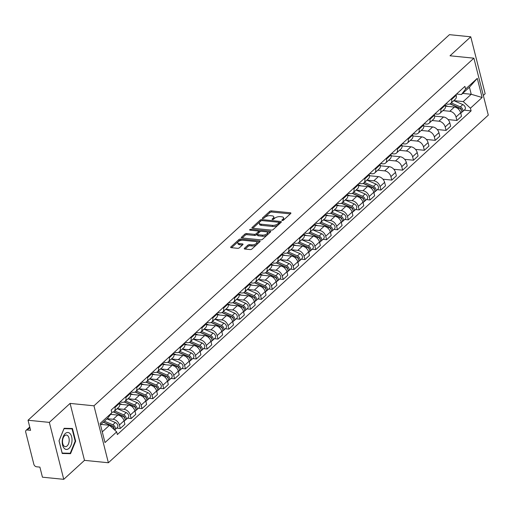 <?xml version="1.0" encoding="UTF-8"?>
<svg xmlns="http://www.w3.org/2000/svg" width="514" height="514" viewBox="0 0 514 514"><rect width="100%" height="100%" fill="white"/><g stroke="black" fill="none" stroke-linecap="round" stroke-linejoin="round"><path stroke-width="0.77" d="M282.244 220.519A0.899 0.398 -14.2 0 0 283.458 220.153L290.718 213.509A1.285 0.565 -14.2 0 0 290.918 213.092A1.285 0.565 -14.2 0 0 290.352 212.783L271.431 210.881A1.285 0.565 -14.2 0 0 269.696 211.402L262.436 218.045A0.899 0.398 -14.2 0 0 262.301 218.341A0.899 0.398 -14.2 0 0 262.699 218.553A0.899 0.398 -14.2 0 0 263.913 218.193L264.851 217.332A4.112 1.818 -14.2 0 1 270.403 215.668L271.977 215.829A4.112 1.818 -14.2 0 1 273.776 216.818A4.112 1.818 -14.2 0 1 273.152 218.167L272.214 219.022A0.899 0.398 -14.2 0 0 272.079 219.317A0.899 0.398 -14.2 0 0 272.471 219.536A0.899 0.398 -14.2 0 0 273.686 219.17L274.624 218.315A4.112 1.818 -14.2 0 1 280.175 216.651L281.749 216.812A4.112 1.818 -14.2 0 1 283.555 217.801A4.112 1.818 -14.2 0 1 282.931 219.144L281.987 220.005A0.899 0.398 -14.2 0 0 281.852 220.3A0.899 0.398 -14.2 0 0 282.244 220.519M244.465 248.307A1.285 0.565 -14.2 0 0 244.272 248.731A1.285 0.565 -14.2 0 0 244.837 249.039L250.145 249.573A1.285 0.565 -14.2 0 0 251.879 249.052L259.943 241.676A1.285 0.565 -14.2 0 0 260.135 241.252A1.285 0.565 -14.2 0 0 259.57 240.944L240.655 239.042A1.285 0.565 -14.2 0 0 238.92 239.563L230.857 246.945A1.285 0.565 -14.2 0 0 230.657 247.362A1.285 0.565 -14.2 0 0 231.223 247.671L237.635 248.313A1.285 0.565 -14.2 0 0 239.37 247.799L242.82 244.638A1.285 0.565 -14.2 0 0 243.013 244.221A1.285 0.565 -14.2 0 0 242.454 243.906L239.273 243.591A3.437 1.516 -14.2 0 1 237.77 242.762A3.437 1.516 -14.2 0 1 239.338 240.95A3.437 1.516 -14.2 0 1 242.929 240.244L255.381 241.496A3.437 1.516 -14.2 0 1 256.891 242.325A3.437 1.516 -14.2 0 1 255.317 244.137A3.437 1.516 -14.2 0 1 251.725 244.837L249.65 244.632A1.285 0.565 -14.2 0 0 247.915 245.152L244.465 248.307L244.645 249.007M93.966 405.809L70.09 403.406L49.344 422.386L28.032 420.246L449.448 34.669L470.753 36.809L450.013 55.788L473.889 58.185L93.966 405.809L108.377 462.754L488.3 115.13L473.889 58.185M271.392 230.131A1.285 0.565 -14.2 0 0 273.127 229.61L281.19 222.234A1.285 0.565 -14.2 0 0 281.383 221.81A1.285 0.565 -14.2 0 0 280.824 221.502L261.902 219.6A1.285 0.565 -14.2 0 0 260.168 220.12L252.104 227.496A1.285 0.565 -14.2 0 0 251.911 227.92A1.285 0.565 -14.2 0 0 252.47 228.229L271.392 230.131M270.563 231.955L262.5 239.331A1.285 0.565 -14.2 0 1 260.765 239.852L241.85 237.95A1.285 0.565 -14.2 0 1 241.284 237.641A1.285 0.565 -14.2 0 1 241.477 237.217L244.927 234.063A1.285 0.565 -14.2 0 1 246.662 233.542L254.34 234.313A1.285 0.565 -14.2 0 0 256.075 233.793L258.362 231.698A1.285 0.565 -14.2 0 0 258.555 231.281A1.285 0.565 -14.2 0 0 257.996 230.972L250.003 230.169A0.899 0.398 -14.2 0 1 249.611 229.951A0.899 0.398 -14.2 0 1 250.022 229.475A0.899 0.398 -14.2 0 1 250.96 229.289L270.197 231.223A1.285 0.565 -14.2 0 1 270.756 231.531A1.285 0.565 -14.2 0 1 270.563 231.955M49.344 422.386L63.755 479.331L42.444 477.191L39.893 467.117L36.571 466.783A2.621 1.818 -132.5 0 1 33.853 464.29L25.7 432.056A2.621 1.818 -132.5 0 1 26.073 430.34L29.741 426.986M483.321 95.437L485.165 93.754L470.753 36.809M63.755 479.331L84.495 460.351L108.377 462.754M28.032 420.246L30.583 430.327L27.268 429.993A2.621 1.818 -132.5 0 0 26.073 430.34M451.427 98.727L451.613 99.465A6.02 4.176 47.5 0 1 450.752 103.41L455.346 99.208A6.02 4.176 -132.5 0 0 456.207 95.257L456.021 94.525M442.92 110.574L449.795 111.268A6.02 4.176 47.5 0 1 456.046 116.999L460.647 112.797A6.02 4.176 -132.5 0 0 454.395 107.066L445.509 106.173M460.647 112.797L461.521 116.273L456.927 120.475L448.086 119.589M450.752 103.41A6.02 4.176 47.5 0 1 448.009 104.207L445.689 103.976M456.046 116.999L456.927 120.475M440.569 108.66L440.755 109.398A6.02 4.176 47.5 0 1 439.894 113.35L444.488 109.141A6.02 4.176 -132.5 0 0 445.349 105.197L445.163 104.458M437.228 129.522L446.068 130.408L450.662 126.206L449.782 122.737A6.02 4.176 -132.5 0 0 443.531 116.999L434.651 116.106M439.894 113.35A6.02 4.176 47.5 0 1 437.151 114.14L434.831 113.909M432.062 120.514L438.937 121.201A6.02 4.176 47.5 0 1 445.188 126.939L446.068 130.408M429.704 118.599L429.897 119.332A6.02 4.176 47.5 0 1 429.036 123.283L433.63 119.081A6.02 4.176 -132.5 0 0 434.491 115.13L434.304 114.391M426.369 139.461L435.21 140.348L439.804 136.146L438.924 132.67A6.02 4.176 -132.5 0 0 432.672 126.939L423.793 126.046M429.036 123.283A6.02 4.176 47.5 0 1 426.292 124.08L423.973 123.848M421.204 130.447L428.078 131.141A6.02 4.176 47.5 0 1 434.33 136.872L435.21 140.348M418.846 128.532L419.032 129.271A6.02 4.176 47.5 0 1 418.178 133.216L422.771 129.014A6.02 4.176 -132.5 0 0 423.626 125.069L423.44 124.33M415.511 149.394L424.352 150.281L428.946 146.079L428.066 142.603A6.02 4.176 -132.5 0 0 421.814 136.872L412.928 135.979M418.178 133.216A6.02 4.176 47.5 0 1 415.434 134.013L413.115 133.781M410.345 140.386L417.22 141.074A6.02 4.176 47.5 0 1 423.472 146.811L424.352 150.281M407.987 138.472L408.174 139.204A6.02 4.176 47.5 0 1 407.313 143.155L411.907 138.953A6.02 4.176 -132.5 0 0 412.768 135.002L412.581 134.263M404.653 159.334L413.494 160.22L418.088 156.012L417.207 152.542A6.02 4.176 -132.5 0 0 410.956 146.805L402.07 145.918M407.313 143.155A6.02 4.176 47.5 0 1 404.576 143.952L402.256 143.714M399.481 150.319L406.362 151.013A6.02 4.176 47.5 0 1 412.613 156.744L413.494 160.22M397.129 148.405L397.316 149.144A6.02 4.176 47.5 0 1 396.455 153.088L401.048 148.887A6.02 4.176 -132.5 0 0 401.909 144.935L401.723 144.203M393.795 169.267L402.635 170.153L407.229 165.951L406.349 162.475A6.02 4.176 -132.5 0 0 400.098 156.744L391.212 155.851M396.455 153.088A6.02 4.176 47.5 0 1 393.718 153.885L391.392 153.654M388.623 160.259L395.504 160.946A6.02 4.176 47.5 0 1 401.755 166.677L402.635 170.153M386.271 158.338L386.457 159.077A6.02 4.176 47.5 0 1 385.596 163.028L390.19 158.82A6.02 4.176 -132.5 0 0 391.051 154.875L390.865 154.136M382.936 179.2L391.777 180.086L396.371 175.884L395.491 172.415A6.02 4.176 -132.5 0 0 389.239 166.677L380.354 165.784M385.596 163.028A6.02 4.176 47.5 0 1 382.859 163.818L380.533 163.587M377.764 170.192L384.645 170.879A6.02 4.176 47.5 0 1 390.897 176.617L391.777 180.086M375.413 168.277L375.599 169.01A6.02 4.176 47.5 0 1 374.738 172.961L379.332 168.759A6.02 4.176 -132.5 0 0 380.193 164.808L380.007 164.075M377.302 189.66L380.919 190.026L385.513 185.824L384.633 182.348A6.02 4.176 -132.5 0 0 378.381 176.617L369.495 175.724M374.738 172.961A6.02 4.176 47.5 0 1 372.001 173.758L369.675 173.526M366.938 180.131L373.787 180.819A6.02 4.176 47.5 0 1 380.039 186.55L380.919 190.026M364.554 178.21L364.741 178.949A6.02 4.176 47.5 0 1 363.88 182.9L368.474 178.692A6.02 4.176 -132.5 0 0 369.335 174.747L369.148 174.008M366.443 199.599L370.054 199.959L374.648 195.757L373.774 192.281A6.02 4.176 -132.5 0 0 367.523 186.55L358.637 185.657M363.88 182.9A6.02 4.176 47.5 0 1 361.143 183.691L358.817 183.459M356.074 190.064L362.929 190.752A6.02 4.176 47.5 0 1 369.18 196.489L370.054 199.959M353.696 188.15L353.883 188.882A6.02 4.176 47.5 0 1 353.022 192.834L357.615 188.632A6.02 4.176 -132.5 0 0 358.476 184.68L358.29 183.941M355.585 209.532L359.196 209.898L363.79 205.69L362.916 202.22A6.02 4.176 -132.5 0 0 356.665 196.483L347.779 195.596M353.022 192.834A6.02 4.176 47.5 0 1 350.278 193.63L347.959 193.392M345.215 200.004L352.071 200.691A6.02 4.176 47.5 0 1 358.316 206.422L359.196 209.898M342.838 198.083L343.024 198.822A6.02 4.176 47.5 0 1 342.163 202.767L346.757 198.565A6.02 4.176 -132.5 0 0 347.618 194.613L347.432 193.881M344.727 219.472L348.338 219.831L352.932 215.629L352.051 212.153A6.02 4.176 -132.5 0 0 345.8 206.422L336.921 205.529M342.163 202.767A6.02 4.176 47.5 0 1 339.42 203.563L337.1 203.332M334.357 209.937L341.206 210.624A6.02 4.176 47.5 0 1 347.458 216.362L348.338 219.831M331.98 208.022L332.166 208.755A6.02 4.176 47.5 0 1 331.305 212.706L335.899 208.504A6.02 4.176 -132.5 0 0 336.76 204.553L336.574 203.814M333.869 229.405L337.48 229.771L342.073 225.562L341.193 222.093A6.02 4.176 -132.5 0 0 334.942 216.355L326.062 215.462M331.305 212.706A6.02 4.176 47.5 0 1 328.562 213.503L326.242 213.265M323.499 219.876L330.348 220.564A6.02 4.176 47.5 0 1 336.599 226.295L337.48 229.771M321.115 217.955L321.301 218.694A6.02 4.176 47.5 0 1 320.447 222.639L325.041 218.437A6.02 4.176 -132.5 0 0 325.895 214.486L325.709 213.753M323.01 239.344L326.621 239.704L331.215 235.502L330.335 232.026A6.02 4.176 -132.5 0 0 324.083 226.295L315.204 225.402M320.447 222.639A6.02 4.176 47.5 0 1 317.703 223.436L315.384 223.204M312.64 229.809L319.49 230.497A6.02 4.176 47.5 0 1 325.741 236.228L326.621 239.704M310.257 227.888L310.443 228.627A6.02 4.176 47.5 0 1 309.582 232.579L314.176 228.37A6.02 4.176 -132.5 0 0 315.037 224.425L314.851 223.686M312.152 249.277L315.763 249.637L320.357 245.435L319.477 241.965A6.02 4.176 -132.5 0 0 313.225 236.228L304.339 235.335M309.582 232.579A6.02 4.176 47.5 0 1 306.845 233.369L304.526 233.138M301.782 239.742L308.631 240.43A6.02 4.176 47.5 0 1 314.883 246.167L315.763 249.637M299.399 237.828L299.585 238.56A6.02 4.176 47.5 0 1 298.724 242.512L303.318 238.31A6.02 4.176 -132.5 0 0 304.179 234.358L303.992 233.626M301.294 259.21L304.905 259.576L309.499 255.374L308.618 251.899A6.02 4.176 -132.5 0 0 302.367 246.167L293.481 245.274M298.724 242.512A6.02 4.176 47.5 0 1 295.987 243.308L293.667 243.077M290.924 249.682L297.773 250.369A6.02 4.176 47.5 0 1 304.025 256.101L304.905 259.576M288.54 247.761L288.727 248.5A6.02 4.176 47.5 0 1 287.866 252.445L292.46 248.243A6.02 4.176 -132.5 0 0 293.321 244.298L293.134 243.559M290.429 269.15L294.047 269.509L298.64 265.308L297.76 261.832A6.02 4.176 -132.5 0 0 291.509 256.101L282.623 255.207M287.866 252.445A6.02 4.176 47.5 0 1 285.129 253.241L282.803 253.01M280.066 259.615L286.915 260.302A6.02 4.176 47.5 0 1 293.166 266.04L294.047 269.509M277.682 257.7L277.868 258.433A6.02 4.176 47.5 0 1 277.007 262.384L281.601 258.182A6.02 4.176 -132.5 0 0 282.462 254.231L282.276 253.492M279.571 279.083L283.188 279.449L287.782 275.241L286.902 271.771A6.02 4.176 -132.5 0 0 280.65 266.034L271.765 265.147M277.007 262.384A6.02 4.176 47.5 0 1 274.27 263.181L271.945 262.943M269.207 269.554L276.057 270.242A6.02 4.176 47.5 0 1 282.308 275.973L283.188 279.449M266.824 267.633L267.01 268.372A6.02 4.176 47.5 0 1 266.149 272.317L270.743 268.115A6.02 4.176 -132.5 0 0 271.604 264.164L271.418 263.431M268.713 289.022L272.324 289.382L276.917 285.18L276.044 281.704A6.02 4.176 -132.5 0 0 269.792 275.973L260.906 275.08M266.149 272.317A6.02 4.176 47.5 0 1 263.412 273.114L261.086 272.883M258.349 279.487L265.198 280.175A6.02 4.176 47.5 0 1 271.45 285.906L272.324 289.382M255.966 277.566L256.152 278.305A6.02 4.176 47.5 0 1 255.291 282.257L259.885 278.048A6.02 4.176 -132.5 0 0 260.746 274.103L260.559 273.364M257.855 298.955L261.465 299.321L266.059 295.113L265.185 291.644A6.02 4.176 -132.5 0 0 258.934 285.906L250.048 285.013M255.291 282.257A6.02 4.176 47.5 0 1 252.547 283.047L250.228 282.816M247.485 289.421L254.34 290.108A6.02 4.176 47.5 0 1 260.592 295.846L261.465 299.321M245.107 287.506L245.294 288.238A6.02 4.176 47.5 0 1 244.433 292.19L249.027 287.988A6.02 4.176 -132.5 0 0 249.888 284.036L249.701 283.304M246.996 308.888L250.607 309.255L255.201 305.053L254.321 301.577A6.02 4.176 -132.5 0 0 248.069 295.846L239.19 294.952M244.433 292.19A6.02 4.176 47.5 0 1 241.689 292.986L239.37 292.755M236.626 299.36L243.475 300.047A6.02 4.176 47.5 0 1 249.727 305.779L250.607 309.255M234.249 297.439L234.435 298.178A6.02 4.176 47.5 0 1 233.574 302.129L238.168 297.921A6.02 4.176 -132.5 0 0 239.029 293.976L238.843 293.237M236.138 318.828L239.749 319.188L244.343 314.986L243.463 311.51A6.02 4.176 -132.5 0 0 237.211 305.779L228.332 304.886M233.574 302.129A6.02 4.176 47.5 0 1 230.831 302.919L228.512 302.688M225.768 309.293L232.617 309.981A6.02 4.176 47.5 0 1 238.869 315.718L239.749 319.188M223.384 307.378L223.571 308.111A6.02 4.176 47.5 0 1 222.716 312.062L227.31 307.86A6.02 4.176 -132.5 0 0 228.171 303.909L227.978 303.17M225.28 328.761L228.891 329.127L233.484 324.925L232.604 321.449A6.02 4.176 -132.5 0 0 226.353 315.712L217.473 314.825M222.716 312.062A6.02 4.176 47.5 0 1 219.973 312.859L217.653 312.621M214.91 319.233L221.759 319.92A6.02 4.176 47.5 0 1 228.01 325.651L228.891 329.127M212.526 317.311L212.712 318.05A6.02 4.176 47.5 0 1 211.852 321.995L216.452 317.793A6.02 4.176 -132.5 0 0 217.306 313.842L217.12 313.11M214.422 338.7L218.032 339.06L222.626 334.858L221.746 331.382A6.02 4.176 -132.5 0 0 215.494 325.651L206.609 324.758M211.852 321.995A6.02 4.176 47.5 0 1 209.114 322.792L206.795 322.561M204.052 329.166L210.901 329.853A6.02 4.176 47.5 0 1 217.152 335.591L218.032 339.06M201.668 327.251L201.854 327.983A6.02 4.176 47.5 0 1 200.993 331.935L205.587 327.733A6.02 4.176 -132.5 0 0 206.448 323.781L206.262 323.043M203.563 348.633L207.174 349L211.768 344.791L210.888 341.322A6.02 4.176 -132.5 0 0 204.636 335.584L195.75 334.691M200.993 331.935A6.02 4.176 47.5 0 1 198.256 332.731L195.937 332.494M193.193 339.105L200.042 339.793A6.02 4.176 47.5 0 1 206.294 345.524L207.174 349M190.81 337.184L190.996 337.923A6.02 4.176 47.5 0 1 190.135 341.868L194.729 337.666A6.02 4.176 -132.5 0 0 195.59 333.714L195.404 332.982M192.699 358.573L196.316 358.933L200.91 354.731L200.03 351.255A6.02 4.176 -132.5 0 0 193.778 345.524L184.892 344.631M190.135 341.868A6.02 4.176 47.5 0 1 187.398 342.665L185.072 342.433M182.335 349.038L189.184 349.726A6.02 4.176 47.5 0 1 195.436 355.457L196.316 358.933M179.951 347.117L180.138 347.856A6.02 4.176 47.5 0 1 179.277 351.807L183.871 347.599A6.02 4.176 -132.5 0 0 184.732 343.654L184.545 342.915M181.84 368.506L185.458 368.866L190.052 364.664L189.171 361.194A6.02 4.176 -132.5 0 0 182.92 355.457L174.034 354.564M179.277 351.807A6.02 4.176 47.5 0 1 176.54 352.598L174.214 352.366M171.477 358.971L178.326 359.659A6.02 4.176 47.5 0 1 184.577 365.396L185.458 368.866M169.093 357.057L169.279 357.789A6.02 4.176 47.5 0 1 168.419 361.74L173.012 357.538A6.02 4.176 -132.5 0 0 173.873 353.587L173.687 352.855M170.982 378.439L174.593 378.805L179.193 374.603L178.313 371.127A6.02 4.176 -132.5 0 0 172.061 365.396L163.176 364.503M168.419 361.74A6.02 4.176 47.5 0 1 165.681 362.537L163.356 362.306M160.619 368.911L167.468 369.598A6.02 4.176 47.5 0 1 173.719 375.329L174.593 378.805M158.235 366.99L158.421 367.728A6.02 4.176 47.5 0 1 157.56 371.673L162.154 367.471A6.02 4.176 -132.5 0 0 163.015 363.526L162.829 362.788M160.124 388.378L163.735 388.738L168.329 384.536L167.455 381.06A6.02 4.176 -132.5 0 0 161.203 375.329L152.317 374.436M157.56 371.673A6.02 4.176 47.5 0 1 154.817 372.47L152.497 372.239M149.754 378.844L156.609 379.531A6.02 4.176 47.5 0 1 162.861 385.269L163.735 388.738M147.377 376.929L147.563 377.661A6.02 4.176 47.5 0 1 146.702 381.613L151.296 377.411A6.02 4.176 -132.5 0 0 152.157 373.46L151.971 372.721M149.266 398.311L152.876 398.678L157.47 394.469L156.597 391A6.02 4.176 -132.5 0 0 150.345 385.262L141.459 384.376M146.702 381.613A6.02 4.176 47.5 0 1 143.959 382.41L141.639 382.172M138.896 388.783L145.745 389.471A6.02 4.176 47.5 0 1 151.996 395.202L152.876 398.678M136.518 386.862L136.705 387.601A6.02 4.176 47.5 0 1 135.844 391.546L140.438 387.344A6.02 4.176 -132.5 0 0 141.299 383.393L141.112 382.66M138.407 408.251L142.018 408.611L146.612 404.409L145.732 400.933A6.02 4.176 -132.5 0 0 139.48 395.202L130.601 394.309M135.844 391.546A6.02 4.176 47.5 0 1 133.1 392.343L130.781 392.111M128.037 398.716L134.886 399.404A6.02 4.176 47.5 0 1 141.138 405.135L142.018 408.611M125.654 396.795L125.84 397.534A6.02 4.176 47.5 0 1 124.986 401.485L129.579 397.277A6.02 4.176 -132.5 0 0 130.44 393.332L130.254 392.593M127.549 418.184L131.16 418.55L135.754 414.342L134.874 410.872A6.02 4.176 -132.5 0 0 128.622 405.135L119.743 404.242M124.986 401.485A6.02 4.176 47.5 0 1 122.242 402.276L119.923 402.044M117.179 408.649L124.028 409.343A6.02 4.176 47.5 0 1 130.28 415.074L131.16 418.55M114.795 406.735L114.982 407.474A6.02 4.176 47.5 0 1 114.127 411.418L118.721 407.216A6.02 4.176 -132.5 0 0 119.576 403.265L119.389 402.533M116.691 428.117L120.302 428.483L124.896 424.281L124.015 420.805A6.02 4.176 -132.5 0 0 117.764 415.074L110.613 414.355M114.127 411.418A6.02 4.176 47.5 0 1 111.711 412.234M107.175 418.672L113.17 419.276A6.02 4.176 47.5 0 1 119.421 425.007L120.302 428.483M451.279 102.928L460.319 106.867A3.27 2.268 47.5 0 1 462.639 109.276A3.27 2.268 47.5 0 1 462.317 111.879L464.823 109.585A3.27 2.268 47.5 0 0 465.144 106.983A3.27 2.268 47.5 0 0 462.825 104.573L453.785 100.635L463.23 101.592L471.229 94.268L469.443 87.207L461.437 94.531L456.548 94.036M462.671 93.407L471.229 94.268L482.126 97.499L470.432 108.197L463.23 101.592M461.437 94.531L465.588 89.063L477.281 78.366L482.126 97.499M102.273 431.856L109.476 425.264L116.678 431.869L117.359 434.548L471.107 110.87L470.432 108.197M116.678 431.869L104.984 442.573L100.14 423.44L111.84 412.736L107.689 418.203L100.487 424.795M465.588 89.063L464.913 86.384L111.159 410.063L111.84 412.736M70.09 403.406L84.495 460.351M62.226 453.483L70.546 453.682L75.661 441.185L72.448 428.496L64.128 428.297L59.014 440.787L62.226 453.483M109.476 425.264L100.911 424.403M464.174 110.176L471.107 110.87M477.281 78.366L469.443 87.207M62.136 453.136L66.075 453.162M66.049 453.226L70.546 453.682M75.185 441.14L75.661 441.185M283.143 220.358L283.214 220.288A4.112 1.818 -14.2 0 0 283.837 218.938L283.555 217.801M273.776 216.818L274.065 217.955A4.112 1.818 -14.2 0 1 273.442 219.305L273.364 219.375M290.307 213.888L271.72 212.019A1.285 0.565 -14.2 0 0 269.985 212.539L263.592 218.392M260.823 221.014A1.285 0.565 -14.2 0 0 260.457 221.264L252.804 228.261M280.779 222.607L279.089 222.44M278.967 222.774A0.899 0.398 -14.2 0 0 279.102 222.478A0.899 0.398 -14.2 0 0 278.71 222.26L262.101 220.596A0.899 0.398 -14.2 0 0 260.887 220.956L259.898 221.862A4.112 1.818 -14.2 0 0 259.274 223.211A4.112 1.818 -14.2 0 0 261.073 224.2L272.426 225.344A4.112 1.818 -14.2 0 0 277.978 223.68L278.967 222.774L279.256 223.911A0.899 0.398 -14.2 0 0 279.391 223.616L279.102 222.478M259.274 223.211L259.564 224.348A4.112 1.818 -14.2 0 0 261.363 225.344L261.073 224.2M279.256 223.911L278.26 224.817A4.112 1.818 -14.2 0 1 272.716 226.481L261.363 225.344M242.178 237.982L245.217 235.2L244.927 234.063M258.555 231.281L258.844 232.418A1.285 0.565 -14.2 0 1 258.651 232.842L256.357 234.93A1.285 0.565 -14.2 0 1 254.623 235.451L246.951 234.68A1.285 0.565 -14.2 0 0 245.217 235.2M258.484 231.159L260.797 231.39M266.888 232L270.152 232.328M262.301 235.116A3.437 1.516 -14.2 0 0 265.886 234.41A3.437 1.516 -14.2 0 0 267.46 232.598A3.437 1.516 -14.2 0 0 265.956 231.769L261.568 231.326A1.285 0.565 -14.2 0 0 259.833 231.846L257.546 233.941A1.285 0.565 -14.2 0 0 257.347 234.365A1.285 0.565 -14.2 0 0 257.912 234.673L262.301 235.116L262.59 236.254A3.437 1.516 -14.2 0 0 266.175 235.547A3.437 1.516 -14.2 0 0 267.749 233.735L267.46 232.598M257.347 234.365L257.636 235.502A1.285 0.565 -14.2 0 0 258.201 235.81L257.912 234.673M262.59 236.254L258.201 235.81M256.891 242.325L257.173 243.463A3.437 1.516 -14.2 0 1 255.606 245.274A3.437 1.516 -14.2 0 1 252.014 245.981L249.939 245.769A1.285 0.565 -14.2 0 0 248.204 246.29L245.165 249.072M237.77 242.762L238.053 243.899A3.437 1.516 -14.2 0 0 239.563 244.728L239.273 243.591M242.409 245.017L239.563 244.728M241.721 240.263L240.937 240.186A1.285 0.565 -14.2 0 0 239.203 240.706L231.551 247.703M259.531 242.049L256.313 241.728M449.936 103.937L459.137 107.953A3.27 2.268 47.5 0 1 461.45 110.356A3.27 2.268 47.5 0 1 461.135 112.958L460.769 113.292M445.381 105.344L447.822 106.404M459.619 108.203L460.326 108.274M450.155 103.834L460.21 108.216A1.574 1.092 47.5 0 1 461.399 110.234M462.317 111.879A3.27 2.268 47.5 0 1 461.585 112.264M70.103 433.681A8.513 4.844 95.7 0 0 63.241 436.624A8.513 4.844 95.7 0 0 64.141 448.253A8.513 4.844 95.7 0 0 71.009 445.31A8.513 4.844 95.7 0 0 70.103 433.681M67.899 435.853A5.827 3.315 95.7 0 0 66.441 435.043A5.827 3.315 95.7 0 0 62.785 439.142A5.827 3.315 95.7 0 0 63.813 445.831A5.827 3.315 95.7 0 0 65.272 446.64A5.827 3.315 95.7 0 0 68.927 442.541A5.827 3.315 95.7 0 0 67.899 435.853M64.109 428.348L72.076 428.862L75.185 441.16L70.238 453.264L62.168 453.072L59.059 440.774L64.012 428.67L72.076 428.862M363.064 183.427L372.264 187.437A3.27 2.268 47.5 0 1 374.584 189.846A3.27 2.268 47.5 0 1 374.263 192.448L373.896 192.782M358.509 184.828L360.95 185.888M372.746 187.687L373.453 187.758M363.282 183.318L373.337 187.7A1.574 1.092 47.5 0 1 374.526 189.717M364.407 182.412L373.453 186.357A3.27 2.268 47.5 0 1 375.766 188.76A3.27 2.268 47.5 0 1 375.445 191.362A3.27 2.268 47.5 0 1 374.712 191.748M366.912 180.118L375.959 184.063A3.27 2.268 47.5 0 1 378.272 186.466A3.27 2.268 47.5 0 1 377.951 189.068L375.445 191.362M352.206 193.36L361.406 197.37A3.27 2.268 47.5 0 1 363.719 199.779A3.27 2.268 47.5 0 1 363.404 202.381L363.038 202.715M347.65 194.761L350.092 195.828M361.888 197.62L362.595 197.691M352.424 193.258L362.479 197.639A1.574 1.092 47.5 0 1 363.668 199.657M353.548 192.352L362.588 196.29A3.27 2.268 47.5 0 1 364.908 198.7A3.27 2.268 47.5 0 1 364.587 201.302A3.27 2.268 47.5 0 1 363.854 201.687M356.054 190.058L365.101 193.996A3.27 2.268 47.5 0 1 367.414 196.406A3.27 2.268 47.5 0 1 367.092 199.008L364.587 201.302M341.347 203.3L350.548 207.309A3.27 2.268 47.5 0 1 352.861 209.718A3.27 2.268 47.5 0 1 352.546 212.314L352.18 212.648M336.792 204.701L339.234 205.761M351.03 207.56L351.737 207.63M341.566 203.191L351.621 207.572A1.574 1.092 47.5 0 1 352.81 209.59M342.69 202.285L351.73 206.223A3.27 2.268 47.5 0 1 354.043 208.633A3.27 2.268 47.5 0 1 353.728 211.235A3.27 2.268 47.5 0 1 352.996 211.62M345.196 199.991L354.236 203.929A3.27 2.268 47.5 0 1 356.555 206.339A3.27 2.268 47.5 0 1 356.234 208.941L353.728 211.235M330.489 213.233L339.69 217.242A3.27 2.268 47.5 0 1 342.003 219.651A3.27 2.268 47.5 0 1 341.688 222.254L341.322 222.588M325.934 214.634L328.375 215.7M340.172 217.493L340.878 217.563M330.701 213.13L340.763 217.512A1.574 1.092 47.5 0 1 341.951 219.523M331.832 212.224L340.872 216.163A3.27 2.268 47.5 0 1 343.185 218.566A3.27 2.268 47.5 0 1 342.87 221.168A3.27 2.268 47.5 0 1 342.131 221.553M334.338 209.93L343.378 213.869A3.27 2.268 47.5 0 1 345.691 216.278A3.27 2.268 47.5 0 1 345.376 218.88L342.87 221.168M319.624 223.166L328.832 227.182A3.27 2.268 47.5 0 1 331.144 229.585A3.27 2.268 47.5 0 1 330.823 232.187L330.463 232.521M315.076 224.573L317.517 225.633M329.307 227.432L330.014 227.503M319.843 223.063L329.904 227.445A1.574 1.092 47.5 0 1 331.093 229.462M320.974 222.157L330.014 226.096A3.27 2.268 47.5 0 1 332.327 228.505A3.27 2.268 47.5 0 1 332.012 231.107A3.27 2.268 47.5 0 1 331.273 231.493M323.479 219.863L332.519 223.802A3.27 2.268 47.5 0 1 334.832 226.211A3.27 2.268 47.5 0 1 334.518 228.814L332.012 231.107M308.766 233.105L317.973 237.115A3.27 2.268 47.5 0 1 320.286 239.524A3.27 2.268 47.5 0 1 319.965 242.126L319.605 242.46M304.217 234.506L306.659 235.566M318.449 237.365L319.155 237.436M308.985 232.996L319.046 237.384A1.574 1.092 47.5 0 1 320.235 239.395M310.115 232.09L319.155 236.035A3.27 2.268 47.5 0 1 321.468 238.438A3.27 2.268 47.5 0 1 321.147 241.04A3.27 2.268 47.5 0 1 320.415 241.426M312.621 229.797L321.661 233.742A3.27 2.268 47.5 0 1 323.974 236.144A3.27 2.268 47.5 0 1 323.659 238.747L321.147 241.04M297.908 243.038L307.115 247.054A3.27 2.268 47.5 0 1 309.428 249.457A3.27 2.268 47.5 0 1 309.107 252.059L308.747 252.393M293.359 244.439L295.801 245.506M307.59 247.298L308.297 247.369M298.126 242.936L308.188 247.318A1.574 1.092 47.5 0 1 309.377 249.335M299.257 242.03L308.297 245.968A3.27 2.268 47.5 0 1 310.61 248.378A3.27 2.268 47.5 0 1 310.289 250.98A3.27 2.268 47.5 0 1 309.556 251.365M301.763 239.736L310.803 243.675A3.27 2.268 47.5 0 1 313.116 246.084A3.27 2.268 47.5 0 1 312.795 248.686L310.289 250.98M287.05 252.978L296.257 256.987A3.27 2.268 47.5 0 1 298.57 259.397A3.27 2.268 47.5 0 1 298.248 261.999L297.882 262.326M282.501 254.379L284.936 255.439M296.732 257.238L297.439 257.308M287.268 252.869L297.323 257.251A1.574 1.092 47.5 0 1 298.518 259.268M288.393 251.963L297.439 255.901A3.27 2.268 47.5 0 1 299.752 258.311A3.27 2.268 47.5 0 1 299.431 260.913A3.27 2.268 47.5 0 1 298.698 261.298M290.898 249.669L299.945 253.614A3.27 2.268 47.5 0 1 302.258 256.017A3.27 2.268 47.5 0 1 301.936 258.619L299.431 260.913M276.191 262.911L285.398 266.92A3.27 2.268 47.5 0 1 287.712 269.33A3.27 2.268 47.5 0 1 287.39 271.932L287.024 272.266M271.636 264.312L274.078 265.378M285.874 267.171L286.581 267.241M276.41 262.808L286.465 267.19A1.574 1.092 47.5 0 1 287.654 269.207M277.534 261.902L286.581 265.841A3.27 2.268 47.5 0 1 288.894 268.25A3.27 2.268 47.5 0 1 288.572 270.846A3.27 2.268 47.5 0 1 287.84 271.231M280.04 259.609L289.086 263.547A3.27 2.268 47.5 0 1 291.399 265.956A3.27 2.268 47.5 0 1 291.078 268.559L288.572 270.846M265.333 272.85L274.534 276.86A3.27 2.268 47.5 0 1 276.853 279.263A3.27 2.268 47.5 0 1 276.532 281.865L276.166 282.199M260.778 274.251L263.219 275.311M275.016 277.11L275.722 277.181M265.552 272.741L275.607 277.123A1.574 1.092 47.5 0 1 276.795 279.141M266.676 271.835L275.722 275.774A3.27 2.268 47.5 0 1 278.035 278.183A3.27 2.268 47.5 0 1 277.714 280.785A3.27 2.268 47.5 0 1 276.982 281.171M269.182 269.542L278.228 273.48A3.27 2.268 47.5 0 1 280.541 275.889A3.27 2.268 47.5 0 1 280.22 278.492L277.714 280.785M254.475 282.784L263.676 286.793A3.27 2.268 47.5 0 1 265.989 289.202A3.27 2.268 47.5 0 1 265.674 291.804L265.308 292.138M249.92 284.184L252.361 285.251M264.157 287.043L264.864 287.114M254.693 282.681L264.749 287.063A1.574 1.092 47.5 0 1 265.937 289.074M255.818 281.768L264.864 285.713A3.27 2.268 47.5 0 1 267.177 288.116A3.27 2.268 47.5 0 1 266.856 290.718A3.27 2.268 47.5 0 1 266.123 291.104M258.324 279.481L267.37 283.42A3.27 2.268 47.5 0 1 269.683 285.829A3.27 2.268 47.5 0 1 269.362 288.425L266.856 290.718M243.617 292.717L252.817 296.732A3.27 2.268 47.5 0 1 255.13 299.135A3.27 2.268 47.5 0 1 254.815 301.737L254.449 302.071M239.061 294.117L241.503 295.184M253.299 296.976L254.006 297.053M243.835 292.614L253.89 296.996A1.574 1.092 47.5 0 1 255.079 299.013M244.96 291.708L254 295.646A3.27 2.268 47.5 0 1 256.319 298.056A3.27 2.268 47.5 0 1 255.998 300.658A3.27 2.268 47.5 0 1 255.265 301.043M247.465 289.414L256.505 293.353A3.27 2.268 47.5 0 1 258.825 295.762A3.27 2.268 47.5 0 1 258.503 298.364L255.998 300.658M232.758 302.656L241.959 306.665A3.27 2.268 47.5 0 1 244.272 309.075A3.27 2.268 47.5 0 1 243.957 311.677L243.591 312.011M228.203 304.057L230.645 305.117M242.441 306.916L243.148 306.986M232.977 302.547L243.032 306.929A1.574 1.092 47.5 0 1 244.221 308.946M234.101 301.641L243.141 305.586A3.27 2.268 47.5 0 1 245.454 307.989A3.27 2.268 47.5 0 1 245.139 310.591A3.27 2.268 47.5 0 1 244.401 310.976M236.607 299.347L245.647 303.292A3.27 2.268 47.5 0 1 247.96 305.695A3.27 2.268 47.5 0 1 247.645 308.297L245.139 310.591M221.894 312.589L231.101 316.598A3.27 2.268 47.5 0 1 233.414 319.008A3.27 2.268 47.5 0 1 233.093 321.61L232.733 321.944M217.345 313.99L219.786 315.056M231.576 316.849L232.283 316.92M222.112 312.486L232.174 316.868A1.574 1.092 47.5 0 1 233.362 318.886M223.243 311.58L232.283 315.519A3.27 2.268 47.5 0 1 234.596 317.928A3.27 2.268 47.5 0 1 234.281 320.53A3.27 2.268 47.5 0 1 233.542 320.916M225.749 309.287L234.789 313.225A3.27 2.268 47.5 0 1 237.102 315.635A3.27 2.268 47.5 0 1 236.787 318.237L234.281 320.53M211.036 322.529L220.243 326.538A3.27 2.268 47.5 0 1 222.556 328.947A3.27 2.268 47.5 0 1 222.234 331.543L221.875 331.877M206.487 323.929L208.928 324.989M220.718 326.788L221.425 326.859M211.254 322.419L221.316 326.801A1.574 1.092 47.5 0 1 222.504 328.819M212.385 321.513L221.425 325.452A3.27 2.268 47.5 0 1 223.738 327.861A3.27 2.268 47.5 0 1 223.423 330.463A3.27 2.268 47.5 0 1 222.684 330.849M214.891 319.22L223.931 323.165A3.27 2.268 47.5 0 1 226.244 325.568A3.27 2.268 47.5 0 1 225.929 328.17L223.423 330.463M200.177 332.462L209.384 336.471A3.27 2.268 47.5 0 1 211.697 338.88A3.27 2.268 47.5 0 1 211.376 341.482L211.016 341.816M195.628 333.862L198.07 334.929M209.86 336.721L210.567 336.792M200.396 332.359L210.457 336.741A1.574 1.092 47.5 0 1 211.646 338.752M201.527 331.453L210.567 335.391A3.27 2.268 47.5 0 1 212.88 337.794A3.27 2.268 47.5 0 1 212.558 340.396A3.27 2.268 47.5 0 1 211.826 340.782M204.032 329.159L213.072 333.098A3.27 2.268 47.5 0 1 215.385 335.507A3.27 2.268 47.5 0 1 215.064 338.109L212.558 340.396M189.319 342.395L198.526 346.41A3.27 2.268 47.5 0 1 200.839 348.813A3.27 2.268 47.5 0 1 200.518 351.415L200.152 351.749M184.77 343.802L187.205 344.862M199.002 346.661L199.708 346.732M189.537 342.292L199.593 346.674A1.574 1.092 47.5 0 1 200.788 348.691M190.668 341.386L199.708 345.324A3.27 2.268 47.5 0 1 202.021 347.734A3.27 2.268 47.5 0 1 201.7 350.336A3.27 2.268 47.5 0 1 200.968 350.721M193.174 339.092L202.214 343.031A3.27 2.268 47.5 0 1 204.527 345.44A3.27 2.268 47.5 0 1 204.206 348.042L201.7 350.336M178.461 352.334L187.668 356.343A3.27 2.268 47.5 0 1 189.981 358.753A3.27 2.268 47.5 0 1 189.66 361.355L189.293 361.689M173.905 353.735L176.347 354.801M188.143 356.594L188.85 356.665M178.679 352.225L188.734 356.613A1.574 1.092 47.5 0 1 189.929 358.624M179.804 351.319L188.85 355.264A3.27 2.268 47.5 0 1 191.163 357.667A3.27 2.268 47.5 0 1 190.842 360.269A3.27 2.268 47.5 0 1 190.109 360.655M182.309 349.025L191.356 352.97A3.27 2.268 47.5 0 1 193.669 355.373A3.27 2.268 47.5 0 1 193.348 357.975L190.842 360.269M167.603 362.267L176.803 366.283A3.27 2.268 47.5 0 1 179.123 368.686A3.27 2.268 47.5 0 1 178.801 371.288L178.435 371.622M163.047 363.668L165.489 364.734M177.285 366.527L177.992 366.598M167.821 362.164L177.876 366.546A1.574 1.092 47.5 0 1 179.065 368.564M168.945 361.258L177.992 365.197A3.27 2.268 47.5 0 1 180.305 367.606A3.27 2.268 47.5 0 1 179.984 370.209A3.27 2.268 47.5 0 1 179.251 370.594M171.451 358.965L180.498 362.903A3.27 2.268 47.5 0 1 182.811 365.313A3.27 2.268 47.5 0 1 182.489 367.915L179.984 370.209M156.744 372.207L165.945 376.216A3.27 2.268 47.5 0 1 168.258 378.625A3.27 2.268 47.5 0 1 167.943 381.227L167.577 381.555M152.189 373.607L154.63 374.667M166.427 376.466L167.134 376.537M156.963 372.097L167.018 376.479A1.574 1.092 47.5 0 1 168.207 378.497M158.087 371.192L167.134 375.13A3.27 2.268 47.5 0 1 169.447 377.539A3.27 2.268 47.5 0 1 169.125 380.142A3.27 2.268 47.5 0 1 168.393 380.527M160.593 368.898L169.639 372.843A3.27 2.268 47.5 0 1 171.952 375.246A3.27 2.268 47.5 0 1 171.631 377.848L169.125 380.142M145.886 382.14L155.087 386.149A3.27 2.268 47.5 0 1 157.4 388.558A3.27 2.268 47.5 0 1 157.085 391.16L156.719 391.495M141.331 383.54L143.772 384.607M155.569 386.399L156.275 386.47M146.105 382.037L156.16 386.419A1.574 1.092 47.5 0 1 157.348 388.436M147.229 381.131L156.269 385.07A3.27 2.268 47.5 0 1 158.588 387.479A3.27 2.268 47.5 0 1 158.267 390.075A3.27 2.268 47.5 0 1 157.535 390.46M149.735 378.837L158.775 382.776A3.27 2.268 47.5 0 1 161.094 385.185A3.27 2.268 47.5 0 1 160.773 387.787L158.267 390.075M135.028 392.079L144.228 396.088A3.27 2.268 47.5 0 1 146.541 398.491A3.27 2.268 47.5 0 1 146.227 401.093L145.86 401.428M130.472 393.48L132.914 394.54M144.71 396.339L145.417 396.41M135.246 391.97L145.301 396.352A1.574 1.092 47.5 0 1 146.49 398.369M136.371 391.064L145.411 395.003A3.27 2.268 47.5 0 1 147.724 397.412A3.27 2.268 47.5 0 1 147.409 400.014A3.27 2.268 47.5 0 1 146.67 400.4M138.876 388.77L147.916 392.709A3.27 2.268 47.5 0 1 150.229 395.118A3.27 2.268 47.5 0 1 149.915 397.72L147.409 400.014M124.17 402.012L133.37 406.021A3.27 2.268 47.5 0 1 135.683 408.431A3.27 2.268 47.5 0 1 135.362 411.033L135.002 411.367M119.614 403.413L122.056 404.479M133.846 406.272L134.559 406.343M124.382 401.909L134.443 406.291A1.574 1.092 47.5 0 1 135.632 408.302M125.512 400.997L134.552 404.942A3.27 2.268 47.5 0 1 136.865 407.345A3.27 2.268 47.5 0 1 136.551 409.947A3.27 2.268 47.5 0 1 135.812 410.333M128.018 398.71L137.058 402.648A3.27 2.268 47.5 0 1 139.371 405.058A3.27 2.268 47.5 0 1 139.056 407.653L136.551 409.947M113.305 411.945L122.512 415.961A3.27 2.268 47.5 0 1 124.825 418.364A3.27 2.268 47.5 0 1 124.504 420.966L124.144 421.3M110.722 414.207L111.197 414.412M122.987 416.205L123.694 416.282M113.523 411.842L123.585 416.224A1.574 1.092 47.5 0 1 124.773 418.242M114.654 410.937L123.694 414.875A3.27 2.268 47.5 0 1 126.007 417.284A3.27 2.268 47.5 0 1 125.692 419.887A3.27 2.268 47.5 0 1 124.953 420.272M117.16 408.643L126.2 412.581A3.27 2.268 47.5 0 1 128.513 414.991A3.27 2.268 47.5 0 1 128.198 417.593L125.692 419.887M103.275 422.245L111.654 425.894A3.27 2.268 47.5 0 1 114.204 429.608M112.129 426.145L112.836 426.215M103.423 422.11L112.727 426.157A1.574 1.092 47.5 0 1 113.915 428.175M104.458 421.159L112.836 424.815A3.27 2.268 47.5 0 1 115.149 427.218A3.27 2.268 47.5 0 1 114.828 429.82A3.27 2.268 47.5 0 1 114.622 429.98M106.963 418.871L115.342 422.521A3.27 2.268 47.5 0 1 117.655 424.924A3.27 2.268 47.5 0 1 117.333 427.526L114.828 429.82M130.28 415.074L134.874 410.872M141.138 405.135L145.732 400.933M151.996 395.202L156.597 391M162.861 385.269L167.455 381.06M173.719 375.329L178.313 371.127M184.577 365.396L189.171 361.194M195.436 355.457L200.03 351.255M206.294 345.524L210.888 341.322M217.152 335.591L221.746 331.382M228.01 325.651L232.604 321.449M238.869 315.718L243.463 311.51M249.727 305.779L254.321 301.577M260.592 295.846L265.185 291.644M271.45 285.906L276.044 281.704M282.308 275.973L286.902 271.771M293.166 266.04L297.76 261.832M304.025 256.101L308.618 251.899M314.883 246.167L319.477 241.965M325.741 236.228L330.335 232.026M336.599 226.295L341.193 222.093M347.458 216.362L352.051 212.153M358.316 206.422L362.916 202.22M369.18 196.489L373.774 192.281M380.039 186.55L384.633 182.348M390.897 176.617L395.491 172.415M401.755 166.677L406.349 162.475M412.613 156.744L417.207 152.542M423.472 146.811L428.066 142.603M434.33 136.872L438.924 132.67M445.188 126.939L449.782 122.737M119.421 425.007L124.015 420.805M113.17 419.276L117.764 415.074M124.028 409.343L128.622 405.135M125.84 397.534L130.44 393.332M134.886 399.404L139.48 395.202M136.705 387.601L141.299 383.393M145.745 389.471L150.345 385.262M147.563 377.661L152.157 373.46M156.609 379.531L161.203 375.329M158.421 367.728L163.015 363.526M167.468 369.598L172.061 365.396M169.279 357.789L173.873 353.587M178.326 359.659L182.92 355.457M180.138 347.856L184.732 343.654M189.184 349.726L193.778 345.524M190.996 337.923L195.59 333.714M200.042 339.793L204.636 335.584M201.854 327.983L206.448 323.781M210.901 329.853L215.494 325.651M212.712 318.05L217.306 313.842M221.759 319.92L226.353 315.712M223.571 308.111L228.171 303.909M232.617 309.981L237.211 305.779M234.435 298.178L239.029 293.976M243.475 300.047L248.069 295.846M245.294 288.238L249.888 284.036M254.34 290.108L258.934 285.906M256.152 278.305L260.746 274.103M265.198 280.175L269.792 275.973M267.01 268.372L271.604 264.164M276.057 270.242L280.65 266.034M277.868 258.433L282.462 254.231M286.915 260.302L291.509 256.101M288.727 248.5L293.321 244.298M297.773 250.369L302.367 246.167M299.585 238.56L304.179 234.358M308.631 240.43L313.225 236.228M310.443 228.627L315.037 224.425M319.49 230.497L324.083 226.295M321.301 218.694L325.895 214.486M330.348 220.564L334.942 216.355M332.166 208.755L336.76 204.553M341.206 210.624L345.8 206.422M343.024 198.822L347.618 194.613M352.071 200.691L356.665 196.483M353.883 188.882L358.476 184.68M362.929 190.752L367.523 186.55M364.741 178.949L369.335 174.747M373.787 180.819L378.381 176.617M375.599 169.01L380.193 164.808M384.645 170.879L389.239 166.677M386.457 159.077L391.051 154.875M395.504 160.946L400.098 156.744M397.316 149.144L401.909 144.935M406.362 151.013L410.956 146.805M408.174 139.204L412.768 135.002M417.22 141.074L421.814 136.872M419.032 129.271L423.626 125.069M428.078 131.141L432.672 126.939M429.897 119.332L434.491 115.13M438.937 121.201L443.531 116.999M440.755 109.398L445.349 105.197M449.795 111.268L454.395 107.066M451.613 99.465L456.207 95.257M114.982 407.474L119.576 403.265M29.896 427.59L27.268 429.993M283.214 220.288L282.931 219.144M272.336 219.517L272.214 219.022M273.442 219.305L273.152 218.167M262.564 218.534L262.436 218.045M269.985 212.539L269.696 211.402M271.72 212.019L271.431 210.881M290.571 213.651L290.352 212.783M282.115 220.493L281.987 220.005M252.284 228.197L252.104 227.496M260.457 221.264L260.168 220.12M262.153 220.596L261.902 219.6M281.042 222.369L280.824 221.502M272.716 226.481L272.426 225.344M278.26 224.817L277.978 223.68M241.657 237.918L241.477 237.217M246.951 234.68L246.662 233.542M254.623 235.451L254.34 234.313M256.357 234.93L256.075 233.793M258.651 232.842L258.362 231.698M251.211 230.291L250.96 229.289M270.415 232.09L270.197 231.223M248.204 246.29L247.915 245.152M249.939 245.769L249.65 244.632M252.014 245.981L251.725 244.837M242.672 244.773L242.454 243.906M231.03 247.639L230.857 246.945M239.203 240.706L238.92 239.563M240.937 240.186L240.655 239.042M259.788 241.811L259.57 240.944M459.137 107.953L458.154 108.852M462.825 104.573L460.319 106.867M372.264 187.437L371.281 188.336M375.959 184.063L373.453 186.357M361.406 197.37L360.423 198.275M365.101 193.996L362.588 196.29M350.548 207.309L349.565 208.209M354.236 203.929L351.73 206.223M339.69 217.242L338.707 218.142M343.378 213.869L340.872 216.163M328.832 227.182L327.848 228.081M332.519 223.802L330.014 226.096M317.973 237.115L316.99 238.014M321.661 233.742L319.155 236.035M307.115 247.054L306.132 247.954M310.803 243.675L308.297 245.968M296.257 256.987L295.274 257.887M299.945 253.614L297.439 255.901M285.398 266.92L284.409 267.82M289.086 263.547L286.581 265.841M274.534 276.86L273.551 277.759M278.228 273.48L275.722 275.774M263.676 286.793L262.693 287.692M267.37 283.42L264.864 285.713M252.817 296.732L251.834 297.632M256.505 293.353L254 295.646M241.959 306.665L240.976 307.565M245.647 303.292L243.141 305.586M231.101 316.598L230.118 317.504M234.789 313.225L232.283 315.519M220.243 326.538L219.26 327.437M223.931 323.165L221.425 325.452M209.384 336.471L208.401 337.37M213.072 333.098L210.567 335.391M198.526 346.41L197.543 347.31M202.214 343.031L199.708 345.324M187.668 356.343L186.685 357.243M191.356 352.97L188.85 355.264M176.803 366.283L175.82 367.182M180.498 362.903L177.992 365.197M165.945 376.216L164.962 377.115M169.639 372.843L167.134 375.13M155.087 386.149L154.104 387.048M158.775 382.776L156.269 385.07M144.228 396.088L143.245 396.988M147.916 392.709L145.411 395.003M133.37 406.021L132.387 406.921M137.058 402.648L134.552 404.942M122.512 415.961L121.529 416.86M126.2 412.581L123.694 414.875M111.654 425.894L110.908 426.575M115.342 422.521L112.836 424.815"/></g></svg>
